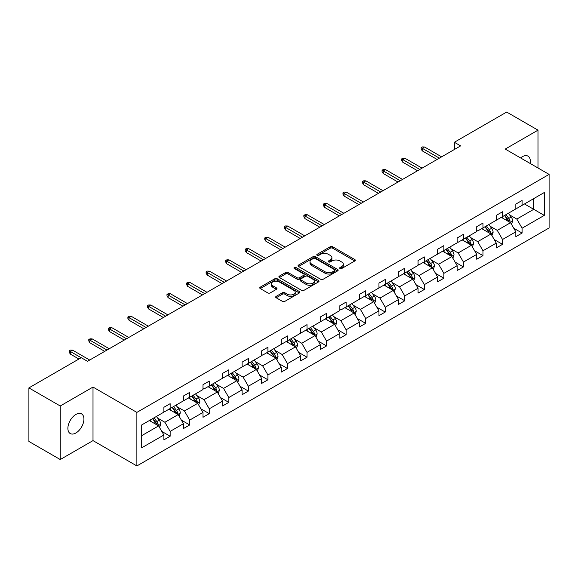 <?xml version="1.0" encoding="UTF-8"?>
<svg xmlns="http://www.w3.org/2000/svg" width="578" height="578" viewBox="0 0 578 578"><rect width="100%" height="100%" fill="white"/><g stroke="black" fill="none" stroke-linecap="round" stroke-linejoin="round"><path stroke-width="0.87" d="M340.016 268.524A1.221 0.701 0 0 0 341.735 268.524L354.805 260.974A1.741 1.004 0 0 0 355.318 260.266A1.741 1.004 0 0 0 354.805 259.558L332.661 246.77A1.741 1.004 0 0 0 330.204 246.77L317.134 254.32A1.221 0.701 0 0 0 316.773 254.819A1.221 0.701 0 0 0 317.134 255.31A1.221 0.701 0 0 0 318.854 255.31L320.544 254.334A5.57 3.215 0 0 1 328.42 254.334L330.262 255.404A5.57 3.215 0 0 1 331.895 257.672A5.57 3.215 0 0 1 330.262 259.948L328.571 260.924A1.221 0.701 0 0 0 328.217 261.422A1.221 0.701 0 0 0 328.571 261.921A1.221 0.701 0 0 0 330.298 261.921L331.989 260.945A5.57 3.215 0 0 1 339.864 260.945L341.706 262.007A5.57 3.215 0 0 1 343.339 264.283A5.57 3.215 0 0 1 341.706 266.552L340.016 267.527A1.221 0.701 0 0 0 339.662 268.026A1.221 0.701 0 0 0 340.016 268.524L340.016 267.527M75.899 432.98A11.343 6.553 120 0 0 83.311 422.988A11.343 6.553 120 0 0 81.57 413.891A11.343 6.553 120 0 0 75.899 414.455A11.343 6.553 120 0 0 68.493 424.454A11.343 6.553 120 0 0 70.227 433.543A11.343 6.553 120 0 0 75.899 432.98M530.17 163.466A11.343 6.553 120 0 0 528.01 156.147A11.343 6.553 120 0 0 522.339 156.703A11.343 6.553 120 0 0 520.59 157.939M276.197 296.348A1.741 1.004 0 0 0 275.684 297.063A1.741 1.004 0 0 0 276.197 297.771L282.411 301.355A1.741 1.004 0 0 0 284.867 301.355L299.39 292.974A1.741 1.004 0 0 0 299.895 292.266A1.741 1.004 0 0 0 299.39 291.558L277.245 278.769A1.741 1.004 0 0 0 274.781 278.769L260.266 287.15A1.741 1.004 0 0 0 259.753 287.858A1.741 1.004 0 0 0 260.266 288.574L267.766 292.901A1.741 1.004 0 0 0 270.229 292.901L276.443 289.318A1.741 1.004 0 0 0 276.949 288.61A1.741 1.004 0 0 0 276.443 287.895L272.722 285.749A4.653 2.688 0 0 1 271.357 283.849A4.653 2.688 0 0 1 274.232 281.363A4.653 2.688 0 0 1 279.304 281.948L293.884 290.366A4.653 2.688 0 0 1 295.242 292.266A4.653 2.688 0 0 1 292.374 294.751A4.653 2.688 0 0 1 287.302 294.166L284.867 292.764A1.741 1.004 0 0 0 282.411 292.764L276.197 296.348L276.197 297.771L282.411 294.209L282.411 292.764M93.007 387.065L60.235 405.987L28.9 387.896L28.9 441.447L60.235 459.539L93.007 440.617L136.878 465.94L136.878 412.396L93.007 387.065L93.007 440.617M538.01 167.996L538.01 130.151L505.23 149.073L549.1 174.397L136.878 412.396M538.01 130.151L506.675 112.06L454.344 142.267L454.344 149.507M28.9 387.896L81.231 357.688L87.495 361.308L460.615 145.887L454.344 142.267M320.667 279.268A1.741 1.004 0 0 0 323.131 279.268L337.646 270.887A1.741 1.004 0 0 0 338.159 270.179A1.741 1.004 0 0 0 337.646 269.464L315.501 256.683A1.741 1.004 0 0 0 313.045 256.683L298.523 265.064A1.741 1.004 0 0 0 298.017 265.772A1.741 1.004 0 0 0 298.523 266.48L320.667 279.268M294.766 268.784A1.221 0.701 0 0 1 296.001 268.958L296.001 267.513L318.514 280.511A1.741 1.004 0 0 1 319.027 281.219A1.741 1.004 0 0 1 318.514 281.934L303.999 290.315A1.741 1.004 0 0 1 301.543 290.315L279.398 277.527L279.398 276.103A1.741 1.004 0 0 0 278.885 276.819A1.741 1.004 0 0 0 279.398 277.527M279.398 276.103L285.604 272.52A1.741 1.004 0 0 1 288.068 272.52L297.049 277.707A1.741 1.004 0 0 0 299.512 277.707L303.631 275.323A1.741 1.004 0 0 0 304.144 274.615A1.741 1.004 0 0 0 303.631 273.907L294.281 268.51A1.221 0.701 0 0 1 293.927 268.011A1.221 0.701 0 0 1 294.679 267.361A1.221 0.701 0 0 1 296.001 267.513M60.235 405.987L60.235 459.539M141.704 424.946L163.885 412.143L163.885 407.295L170.149 403.675L170.149 408.523L183.436 400.85L183.436 396.002L189.707 392.383L189.707 397.231L202.986 389.565L202.986 384.717L209.258 381.097L209.258 385.945L222.544 378.272L222.544 373.424L228.809 369.812L228.809 374.66L242.095 366.987L242.095 362.139L248.359 358.519L248.359 363.367L261.646 355.701L261.646 350.853L267.91 347.234L267.91 352.081L281.197 344.409L281.197 339.561L287.461 335.941L287.461 340.789L300.748 333.123L300.748 328.275L307.019 324.655L307.019 329.503L320.299 321.83L320.299 316.982L326.57 313.37L326.57 318.218L339.857 310.545L339.857 305.697L346.121 302.077L346.121 306.925L359.408 299.26L359.408 294.412L365.672 290.792L365.672 295.64L378.958 287.967L378.958 283.119L385.223 279.499L385.223 284.347L398.509 276.681L398.509 271.833L404.781 268.214L404.781 273.062L418.06 265.389L418.06 260.541L424.331 256.928L424.331 261.776L437.618 254.103L437.618 249.255L443.882 245.636L443.882 250.484L457.169 242.818L457.169 237.97L463.433 234.35L463.433 239.198L476.72 231.525L476.72 226.677L482.984 223.057L482.984 227.905L496.271 220.24L496.271 215.392L502.535 211.772L502.535 216.62L515.822 208.947L515.822 204.099L522.093 200.487L522.093 205.334L544.274 192.525L544.274 215.392L522.093 228.202L522.093 233.05L515.822 236.662L515.822 231.814L502.535 239.487L502.535 244.335L496.271 247.955L496.271 243.107L482.984 250.773L482.984 255.621L476.72 259.24L476.72 254.392L463.433 262.065L463.433 266.913L457.169 270.533L457.169 265.685L443.882 273.351L443.882 278.199L437.618 281.818L437.618 276.97L424.331 284.643L424.331 289.491L418.06 293.104L418.06 288.256L404.781 295.929L404.781 300.777L398.509 304.396L398.509 299.549L385.223 307.214L385.223 312.062L378.958 315.682L378.958 310.834L365.672 318.507L365.672 323.355L359.408 326.975L359.408 322.127L346.121 329.792L346.121 334.64L339.857 338.26L339.857 333.412L326.57 341.085L326.57 345.933L320.299 349.546L320.299 344.698L307.019 352.37L307.019 357.218L300.748 360.838L300.748 355.99L287.461 363.656L287.461 368.504L281.197 372.124L281.197 367.276L267.91 374.949L267.91 379.797L261.646 383.416L261.646 378.568L248.359 386.234L248.359 391.082L242.095 394.702L242.095 389.854L228.809 397.527L228.809 402.375L222.544 405.987L222.544 401.139L209.258 408.812L209.258 413.66L202.986 417.28L202.986 412.432L189.707 420.098L189.707 424.946L183.436 428.565L183.436 423.717L170.149 431.39L170.149 436.238L163.885 439.858L163.885 435.01L141.704 447.813L141.704 424.946M136.878 465.94L549.1 227.949L549.1 174.397M168.899 409.246L178.176 414.599L164.889 422.272L157.635 418.082M164.889 422.272L170.149 431.39M178.176 414.599L183.436 423.717M163.885 410.98L164.889 411.565L170.149 408.523M188.45 397.96L197.727 403.314L184.44 410.98L177.186 406.796M184.44 410.98L189.707 420.098M197.727 403.314L202.986 412.432M183.436 399.694L184.44 400.272L189.707 397.231M208.001 386.668L217.277 392.021L203.991 399.694L196.737 395.504M203.991 399.694L209.258 408.812M217.277 392.021L222.544 401.139M202.986 388.409L203.991 388.987L209.258 385.945M227.551 375.382L236.828 380.736L223.541 388.409L216.288 384.218M223.541 388.409L228.809 397.527M236.828 380.736L242.095 389.854M222.544 377.116L223.541 377.694L228.809 374.66M247.109 364.089L256.379 369.45L243.1 377.116L235.838 372.933M243.1 377.116L248.359 386.234M256.379 369.45L261.646 378.568M242.095 365.831L243.1 366.409L248.359 363.367M266.66 352.804L275.937 358.158L262.65 365.831L255.397 361.64M262.65 365.831L267.91 374.949M275.937 358.158L281.197 367.276M261.646 354.538L262.65 355.123L267.91 352.081M286.211 341.519L295.488 346.872L282.201 354.538L274.947 350.355M282.201 354.538L287.461 363.656M295.488 346.872L300.748 355.99M281.197 343.253L282.201 343.831L287.461 340.789M305.762 330.226L315.039 335.58L301.752 343.253L294.498 339.062M301.752 343.253L307.019 352.37M315.039 335.58L320.299 344.698M300.748 331.967L301.752 332.545L307.019 329.503M325.313 318.94L334.59 324.294L321.303 331.967L314.049 327.777M321.303 331.967L326.57 341.085M334.59 324.294L339.857 333.412M320.299 320.674L321.303 321.252L326.57 318.218M344.871 307.648L354.141 313.009L340.854 320.674L333.6 316.491M340.854 320.674L346.121 329.792M354.141 313.009L359.408 322.127M339.857 309.389L340.854 309.967L346.121 306.925M364.422 296.362L373.691 301.716L360.412 309.389L353.158 305.198M360.412 309.389L365.672 318.507M373.691 301.716L378.958 310.834M359.408 298.096L360.412 298.681L365.672 295.64M383.973 285.077L393.25 290.431L379.963 298.096L372.709 293.913M379.963 298.096L385.223 307.214M393.25 290.431L398.509 299.549M378.958 286.811L379.963 287.389L385.223 284.347M403.523 273.784L412.8 279.138L399.514 286.811L392.26 282.62M399.514 286.811L404.781 295.929M412.8 279.138L418.06 288.256M398.509 275.525L399.514 276.103L404.781 273.062M423.074 262.499L432.351 267.852L419.064 275.525L411.811 271.335M419.064 275.525L424.331 284.643M432.351 267.852L437.618 276.97M418.06 264.233L419.064 264.811L424.331 261.776M442.625 251.206L451.902 256.567L438.615 264.233L431.361 260.049M438.615 264.233L443.882 273.351M451.902 256.567L457.169 265.685M437.618 252.947L438.615 253.525L443.882 250.484M462.183 239.921L471.453 245.274L458.173 252.947L450.912 248.757M458.173 252.947L463.433 262.065M471.453 245.274L476.72 254.392M457.169 241.655L458.173 242.24L463.433 239.198M481.734 228.635L491.011 233.989L477.724 241.655L470.47 237.471M477.724 241.655L482.984 250.773M491.011 233.989L496.271 243.107M476.72 230.369L477.724 230.947L482.984 227.905M501.285 217.342L510.562 222.696L497.275 230.369L490.021 226.179M497.275 230.369L502.535 239.487M510.562 222.696L515.822 231.814M496.271 219.084L497.275 219.662L502.535 216.62M524.47 203.955L533.747 209.315L516.826 219.084L509.572 214.893M516.826 219.084L522.093 228.202M544.274 215.392L533.747 209.315L533.747 198.601L544.274 192.525M515.822 207.791L516.826 208.369L522.093 205.334M141.704 435.66L158.618 425.892L149.348 420.531M158.618 425.892L163.885 435.01M513.755 228.238L522.093 233.05M494.204 239.523L502.535 244.335M474.654 250.809L482.984 255.621M455.103 262.101L463.433 266.913M435.545 273.387L443.882 278.199M415.994 284.679L424.331 289.491M396.443 295.965L404.781 300.777M376.892 307.25L385.223 312.062M357.341 318.543L365.672 323.355M337.783 329.828L346.121 334.64M318.232 341.121L326.57 345.933M298.681 352.407L307.019 357.218M279.131 363.692L287.461 368.504M259.58 374.985L267.91 379.797M240.029 386.27L248.359 391.082M220.471 397.563L228.809 402.375M200.92 408.848L209.258 413.66M181.369 420.134L189.707 424.946M161.818 431.426L170.149 436.238M340.5 268.698L341.706 268.004A5.57 3.215 0 0 0 343.339 265.728L343.339 264.283M331.895 257.672L331.895 259.125A5.57 3.215 0 0 1 330.262 261.393L329.063 262.094M354.784 260.989L332.661 248.222A1.741 1.004 0 0 0 330.204 248.222L317.618 255.483M337.624 270.901L315.501 258.128A1.741 1.004 0 0 0 313.045 258.128L298.551 266.494L298.523 265.064M334.568 270.67A1.221 0.701 0 0 0 334.929 270.179A1.221 0.701 0 0 0 334.568 269.68L315.133 258.453A1.221 0.701 0 0 0 313.413 258.453L311.629 259.486A5.57 3.215 0 0 0 309.996 261.762A5.57 3.215 0 0 0 311.629 264.03L324.915 271.703A5.57 3.215 0 0 0 332.791 271.703L334.568 270.67L334.568 272.122A1.221 0.701 0 0 0 334.929 271.624L334.929 270.179M309.996 261.762L309.996 263.207A5.57 3.215 0 0 0 311.629 265.483L311.629 264.03M334.568 272.122L332.791 273.148A5.57 3.215 0 0 1 324.915 273.148L311.629 265.483M279.42 277.541L285.604 273.965L285.604 272.52M304.144 274.615L304.144 276.06A1.741 1.004 0 0 1 303.631 276.775L299.512 279.152A1.741 1.004 0 0 1 297.049 279.152L288.068 273.965A1.741 1.004 0 0 0 285.604 273.965M296.001 268.958L318.492 281.941M306.369 283.083A4.653 2.688 0 0 0 311.441 283.668A4.653 2.688 0 0 0 314.316 281.183A4.653 2.688 0 0 0 312.951 279.282L307.814 276.32A1.741 1.004 0 0 0 305.35 276.32L301.232 278.697A1.741 1.004 0 0 0 300.719 279.412A1.741 1.004 0 0 0 301.232 280.12L306.369 283.083L306.369 284.535A4.653 2.688 0 0 0 311.441 285.113A4.653 2.688 0 0 0 314.316 282.635L314.316 281.183M300.719 279.412L300.719 280.857A1.741 1.004 0 0 0 301.232 281.565L301.232 280.12M306.369 284.535L301.232 281.565M295.242 292.266L295.242 293.711A4.653 2.688 0 0 1 292.374 296.196A4.653 2.688 0 0 1 287.302 295.611L284.867 294.209A1.741 1.004 0 0 0 282.411 294.209M271.357 283.849L271.357 285.294A4.653 2.688 0 0 0 272.722 287.194L272.722 285.749M276.443 287.895L276.443 289.318L272.722 287.194M299.361 292.988L277.245 280.214A1.741 1.004 0 0 0 274.781 280.214L260.288 288.588M511.516 224.351L512.664 221.02A4.696 2.709 -120 0 0 511.169 217.017L508.351 213.268M503.308 218.513L502.087 216.88M509.868 222.299L510.128 221.222A4.696 2.709 -120 0 0 508.785 218.397L505.974 214.64M504.796 215.319L507.889 219.452A2.391 1.38 60 0 1 508.322 220.182L510.128 221.222M504.464 215.507L507.282 219.264A4.696 2.709 60 0 1 508.452 221.482M439.367 158.155L422.301 148.3L422.301 150.901L421.174 149.095L421.174 147.643L422.301 148.3L424.555 146.993L441.628 156.848M422.301 150.901L437.113 159.456M421.174 147.643L422.424 146.92L424.555 146.993M491.957 235.636L493.113 232.305A4.696 2.709 -120 0 0 491.611 228.31L488.8 224.553M483.75 229.798L482.536 228.173M490.317 233.584L490.578 232.508A4.696 2.709 -120 0 0 489.234 229.683L486.416 225.926M485.238 226.605L488.338 230.738A2.391 1.38 60 0 1 488.771 231.467L490.578 232.508M484.913 226.793L487.731 230.55A4.696 2.709 60 0 1 488.901 232.768M472.407 246.929L473.563 243.598A4.696 2.709 -120 0 0 472.06 239.595L469.249 235.838M464.199 241.091L462.978 239.458M470.759 244.877L471.027 243.8A4.696 2.709 -120 0 0 469.683 240.975L466.865 237.218M465.687 237.898L468.787 242.03A2.391 1.38 60 0 1 469.22 242.753L471.027 243.8M465.362 238.085L468.173 241.842A4.696 2.709 60 0 1 469.343 244.061M419.816 169.441L402.75 159.586L402.75 162.194L401.616 160.381L401.616 158.936L402.75 159.586L405.005 158.285L422.07 168.14M402.75 162.194L417.562 170.741M401.616 158.936L402.873 158.213L405.005 158.285M400.265 180.726L383.192 170.871L383.192 173.479L382.065 171.673L382.065 170.221L383.192 170.871L385.454 169.571L402.519 179.426M383.192 173.479L398.011 182.034M382.065 170.221L383.322 169.499L385.454 169.571M452.856 258.214L454.012 254.884A4.696 2.709 -120 0 0 452.509 250.888L449.698 247.131M444.648 252.376L443.427 250.744M451.208 256.162L451.476 255.086A4.696 2.709 -120 0 0 450.125 252.261L447.314 248.504M446.137 249.183L449.236 253.316A2.391 1.38 60 0 1 449.67 254.045L451.476 255.086M445.811 249.371L448.622 253.128A4.696 2.709 60 0 1 449.792 255.346M380.714 192.019L363.641 182.164L363.641 184.765L362.514 182.959L362.514 181.514L363.641 182.164L365.896 180.856L382.968 190.718M363.641 184.765L378.46 193.319M362.514 181.514L363.772 180.784L365.896 180.856M433.305 269.5L434.454 266.176A4.696 2.709 -120 0 0 432.958 262.174L430.14 258.417M425.097 263.662L423.876 262.036M431.658 267.455L431.918 266.371A4.696 2.709 -120 0 0 430.574 263.546L427.763 259.789M426.586 260.468L429.685 264.608A2.391 1.38 60 0 1 430.119 265.331L431.918 266.371M426.261 260.664L429.071 264.421A4.696 2.709 60 0 1 430.242 266.639M361.163 203.304L344.091 193.449L344.091 196.058L342.964 194.244L342.964 192.799L344.091 193.449L346.345 192.149L363.418 202.004M344.091 196.058L358.902 204.612M342.964 192.799L344.213 192.077L346.345 192.149M413.754 280.792L414.903 277.462A4.696 2.709 -120 0 0 413.407 273.459L410.59 269.709M405.546 274.955L404.325 273.322M412.107 278.74L412.367 277.664A4.696 2.709 -120 0 0 411.023 274.839L408.213 271.082M407.035 271.761L410.127 275.894A2.391 1.38 60 0 1 410.568 276.624L412.367 277.664M406.702 271.949L409.52 275.706A4.696 2.709 60 0 1 410.691 277.924M341.612 214.597L324.54 204.742L324.54 207.343L323.413 205.537L323.413 204.085L324.54 204.742L326.794 203.434L343.867 213.289M324.54 207.343L339.351 215.897M323.413 204.085L324.663 203.362L326.794 203.434M394.196 292.078L395.352 288.747A4.696 2.709 -120 0 0 393.856 284.752L391.039 280.995M385.996 286.24L384.775 284.614M392.556 290.026L392.816 288.949A4.696 2.709 -120 0 0 391.472 286.124L388.654 282.367M387.484 283.047L390.576 287.179A2.391 1.38 60 0 1 391.01 287.909L392.816 288.949M387.152 283.234L389.969 286.991A4.696 2.709 60 0 1 391.14 289.21M322.054 225.882L304.989 216.028L304.989 218.636L303.862 216.822L303.862 215.377L304.989 216.028L307.243 214.727L324.316 224.582M304.989 218.636L319.8 227.183M303.862 215.377L305.112 214.655L307.243 214.727M374.645 303.371L375.801 300.04A4.696 2.709 -120 0 0 374.298 296.037L371.488 292.28M366.438 297.533L365.224 295.9M372.998 301.319L373.265 300.242A4.696 2.709 -120 0 0 371.921 297.417L369.104 293.66M367.926 294.339L371.025 298.472A2.391 1.38 60 0 1 371.459 299.194L373.265 300.242M367.601 294.527L370.419 298.284A4.696 2.709 60 0 1 371.589 300.502M302.504 237.168L285.431 227.313L285.431 229.921L284.304 228.115L284.304 226.663L285.431 227.313L287.692 226.012L304.758 235.867M285.431 229.921L300.249 238.476M284.304 226.663L285.561 225.94L287.692 226.012M355.094 314.656L356.25 311.325A4.696 2.709 -120 0 0 354.748 307.33L351.937 303.573M346.887 308.818L345.666 307.185M353.447 312.604L353.714 311.528A4.696 2.709 -120 0 0 352.37 308.703L349.553 304.946M348.375 305.625L351.475 309.757A2.391 1.38 60 0 1 351.908 310.487L353.714 311.528M348.05 305.813L350.86 309.57A4.696 2.709 60 0 1 352.031 311.788M282.953 248.461L265.88 238.606L265.88 241.207L264.753 239.4L264.753 237.955L265.88 238.606L268.141 237.298L285.207 247.16M265.88 241.207L280.698 249.761M264.753 237.955L266.01 237.226L268.141 237.298M335.543 325.941L336.692 322.618A4.696 2.709 -120 0 0 335.197 318.615L332.386 314.858M327.336 320.104L326.115 318.478M333.896 323.897L334.156 322.813A4.696 2.709 -120 0 0 332.812 319.988L330.002 316.231M328.824 316.91L331.924 321.05A2.391 1.38 60 0 1 332.357 321.773L334.156 322.813M328.499 317.105L331.31 320.862A4.696 2.709 60 0 1 332.48 323.073M315.993 337.234L317.141 333.903A4.696 2.709 -120 0 0 315.646 329.901L312.828 326.151M307.785 331.396L306.564 329.763M314.345 335.182L314.605 334.106A4.696 2.709 -120 0 0 313.262 331.281L310.451 327.524M309.273 328.203L312.366 332.336A2.391 1.38 60 0 1 312.806 333.065L314.605 334.106M308.948 328.391L311.759 332.148A4.696 2.709 60 0 1 312.929 334.366M296.442 348.52L297.591 345.189A4.696 2.709 -120 0 0 296.095 341.193L293.277 337.436M288.234 342.682L287.013 341.056M294.794 346.468L295.055 345.391A4.696 2.709 -120 0 0 293.711 342.566L290.9 338.809M289.723 339.488L292.815 343.621A2.391 1.38 60 0 1 293.248 344.351L295.055 345.391M289.39 339.676L292.208 343.433A4.696 2.709 60 0 1 293.378 345.651M276.884 359.812L278.04 356.481A4.696 2.709 -120 0 0 276.537 352.479L273.726 348.722M268.676 353.974L267.462 352.342M275.244 357.76L275.504 356.684A4.696 2.709 -120 0 0 274.16 353.859L271.342 350.102M270.172 350.781L273.264 354.914A2.391 1.38 60 0 1 273.697 355.636L275.504 356.684M269.839 350.969L272.657 354.726A4.696 2.709 60 0 1 273.827 356.944M257.333 371.098L258.489 367.767A4.696 2.709 -120 0 0 256.986 363.772L254.176 360.015M249.125 365.26L247.904 363.627M255.686 369.046L255.953 367.969A4.696 2.709 -120 0 0 254.609 365.144L251.791 361.387M250.614 362.066L253.713 366.199A2.391 1.38 60 0 1 254.147 366.929L255.953 367.969M250.288 362.254L253.099 366.011A4.696 2.709 60 0 1 254.269 368.229M237.782 382.383L238.938 379.06A4.696 2.709 -120 0 0 237.435 375.057L234.625 371.3M229.574 376.545L228.353 374.92M236.135 380.338L236.402 379.255A4.696 2.709 -120 0 0 235.051 376.43L232.24 372.673M231.063 373.352L234.162 377.492A2.391 1.38 60 0 1 234.596 378.214L236.402 379.255M230.738 373.547L233.548 377.297A4.696 2.709 60 0 1 234.719 379.515M263.402 259.746L246.329 249.891L246.329 252.499L245.202 250.686L245.202 249.241L246.329 249.891L248.583 248.591L265.656 258.445M246.329 252.499L261.148 261.054M245.202 249.241L246.452 248.518L248.583 248.591M243.851 271.039L226.778 261.184L226.778 263.785L225.651 261.979L225.651 260.526L226.778 261.184L229.032 259.876L246.105 269.731M226.778 263.785L241.59 272.339M225.651 260.526L226.901 259.804L229.032 259.876M224.293 282.324L207.227 272.469L207.227 275.077L206.1 273.264L206.1 271.819L207.227 272.469L209.482 271.169L226.554 281.024M207.227 275.077L222.039 283.625M206.1 271.819L207.35 271.096L209.482 271.169M204.742 293.61L187.677 283.755L187.677 286.363L186.542 284.557L186.542 283.104L187.677 283.755L189.931 282.454L207.003 292.309M187.677 286.363L202.488 294.917M186.542 283.104L187.799 282.382L189.931 282.454M185.191 304.902L168.119 295.047L168.119 297.648L166.991 295.842L166.991 294.397L168.119 295.047L170.38 293.74L187.445 303.602M168.119 297.648L182.937 306.203M166.991 294.397L168.249 293.667L170.38 293.74M165.64 316.188L148.568 306.333L148.568 308.941L147.441 307.128L147.441 305.683L148.568 306.333L150.822 305.032L167.895 314.887M148.568 308.941L163.386 317.495M147.441 305.683L148.698 304.96L150.822 305.032M218.231 393.676L219.38 390.345A4.696 2.709 -120 0 0 217.884 386.342L215.067 382.593M210.024 387.838L208.803 386.205M216.584 391.624L216.844 390.547A4.696 2.709 -120 0 0 215.5 387.722L212.69 383.965M211.512 384.645L214.611 388.777A2.391 1.38 60 0 1 215.045 389.507L216.844 390.547M211.187 384.832L213.997 388.589A4.696 2.709 60 0 1 215.168 390.807M146.089 327.48L129.017 317.625L129.017 320.226L127.89 318.42L127.89 316.968L129.017 317.625L131.271 316.318L148.344 326.173M129.017 320.226L143.828 328.781M127.89 316.968L129.14 316.245L131.271 316.318M198.68 404.961L199.829 401.631A4.696 2.709 -120 0 0 198.333 397.635L195.516 393.878M190.473 399.123L189.252 397.498M197.033 402.909L197.293 401.833A4.696 2.709 -120 0 0 195.949 399.008L193.139 395.251M191.961 395.93L195.053 400.063A2.391 1.38 60 0 1 195.494 400.792L197.293 401.833M191.629 396.118L194.446 399.875A4.696 2.709 60 0 1 195.617 402.093M126.539 338.766L109.466 328.911L109.466 331.519L108.339 329.706L108.339 328.261L109.466 328.911L111.72 327.61L128.793 337.465M109.466 331.519L124.277 340.066M108.339 328.261L109.589 327.538L111.72 327.61M179.122 416.254L180.278 412.923A4.696 2.709 -120 0 0 178.783 408.921L175.965 405.164M170.922 410.416L169.701 408.783M177.482 414.202L177.742 413.125A4.696 2.709 -120 0 0 176.398 410.301L173.581 406.544M172.41 407.223L175.502 411.355A2.391 1.38 60 0 1 175.936 412.078L177.742 413.125M172.078 407.411L174.896 411.168A4.696 2.709 60 0 1 176.066 413.386M106.981 350.051L89.915 340.196L89.915 342.805L88.788 340.998L88.788 339.546L89.915 340.196L92.169 338.896L109.242 348.751M89.915 342.805L104.726 351.359M88.788 339.546L90.038 338.824L92.169 338.896M159.571 427.539L160.727 424.209A4.696 2.709 -120 0 0 159.225 420.213L156.414 416.456M151.364 421.702L150.15 420.069M157.924 425.487L158.191 424.411A4.696 2.709 -120 0 0 156.848 421.586L154.03 417.829M152.852 418.508L155.952 422.641A2.391 1.38 60 0 1 156.385 423.371L158.191 424.411M152.527 418.696L155.345 422.453A4.696 2.709 60 0 1 156.515 424.671M81.166 357.724L70.357 351.489L70.357 354.09L69.23 352.284L69.23 350.839L70.357 351.489L72.618 350.181L89.684 360.043M70.357 354.09L78.911 359.025M69.23 350.839L70.487 350.109L72.618 350.181M341.706 268.004L341.706 266.552M328.571 261.921L328.571 260.924M330.262 261.393L330.262 259.948M317.134 255.31L317.134 254.32M330.204 248.222L330.204 246.77M332.661 248.222L332.661 246.77M354.805 260.974L354.805 259.558M313.045 258.128L313.045 256.683M315.501 258.128L315.501 256.683M337.646 270.887L337.646 269.464M324.915 273.148L324.915 271.703M332.791 273.148L332.791 271.703M288.068 273.965L288.068 272.52M297.049 279.152L297.049 277.707M299.512 279.152L299.512 277.707M303.631 276.775L303.631 275.323M318.514 281.934L318.514 280.511M284.867 294.209L284.867 292.764M287.302 295.611L287.302 294.166M260.266 288.574L260.266 287.15M274.781 280.214L274.781 278.769M277.245 280.214L277.245 278.769M299.39 292.974L299.39 291.558M510.222 222.501L512.635 221.114M508.785 218.397L511.169 217.017M505.945 220.037L507.282 219.264M490.671 233.794L493.085 232.399M489.234 229.683L491.611 228.31M486.394 231.323L487.731 230.55M471.121 245.079L473.526 243.685M469.683 240.975L472.06 239.595M466.843 242.608L468.173 241.842M451.562 256.372L453.976 254.977M450.125 252.261L452.509 250.888M447.285 253.901L448.622 253.128M432.012 267.657L434.425 266.263M430.574 263.546L432.958 262.174M427.734 265.186L429.071 264.421M412.461 278.943L414.874 277.556M411.023 274.839L413.407 273.459M408.184 276.479L409.52 275.706M392.91 290.235L395.323 288.841M391.472 286.124L393.856 284.752M388.633 287.765L389.969 286.991M373.359 301.521L375.772 300.127M371.921 297.417L374.298 296.037M369.082 299.05L370.419 298.284M353.801 312.814L356.214 311.419M352.37 308.703L354.748 307.33M349.531 310.343L350.86 309.57M334.25 324.099L336.663 322.705M332.812 319.988L335.197 318.615M329.973 321.628L331.31 320.862M314.699 335.385L317.112 333.997M313.262 331.281L315.646 329.901M310.422 332.921L311.759 332.148M295.148 346.677L297.562 345.283M293.711 342.566L296.095 341.193M290.871 344.206L292.208 343.433M275.598 357.963L278.011 356.568M274.16 353.859L276.537 352.479M271.32 355.492L272.657 354.726M256.047 369.255L258.453 367.861M254.609 365.144L256.986 363.772M251.77 366.784L253.099 366.011M236.489 380.541L238.902 379.146M235.051 376.43L237.435 375.057M232.212 378.07L233.548 377.297M216.938 391.826L219.351 390.439M215.5 387.722L217.884 386.342M212.661 389.362L213.997 388.589M197.387 403.119L199.8 401.724M195.949 399.008L198.333 397.635M193.11 400.648L194.446 399.875M177.836 414.404L180.249 413.01M176.398 410.301L178.783 408.921M173.559 411.933L174.896 411.168M158.285 425.697L160.698 424.303M156.848 421.586L159.225 420.213M154.008 423.226L155.345 422.453"/></g></svg>
